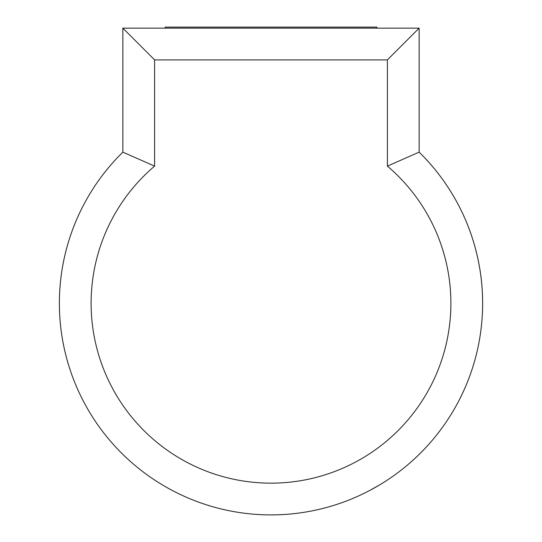 <?xml version="1.0" encoding="UTF-8"?>
<svg xmlns="http://www.w3.org/2000/svg" width="542" height="542" viewBox="0 0 542 542"><rect width="100%" height="100%" fill="white"/><g stroke="black" fill="none" stroke-linecap="round" stroke-linejoin="round"><path stroke-width="0.81" d="M59.376 303.276A211.624 211.624 0 0 1 122.858 152.139L154.605 166.123A179.883 179.883 0 0 0 271 483.159A179.883 179.883 0 0 0 387.394 166.123L419.142 152.139A211.624 211.624 0 0 1 271 514.9A211.624 211.624 0 0 1 59.376 303.276M379.461 484.995L370.315 490.144M162.539 28.157L379.461 28.157M122.858 152.139L122.858 28.157L419.142 28.157L419.142 152.139A211.624 211.624 0 0 1 482.624 303.276M165.188 28.157L165.188 27.1L376.812 27.1L376.812 28.157M122.858 28.157L154.605 59.905L154.605 166.123M387.394 166.123L387.394 59.905L419.142 28.157M387.394 59.905L154.605 59.905"/></g></svg>
